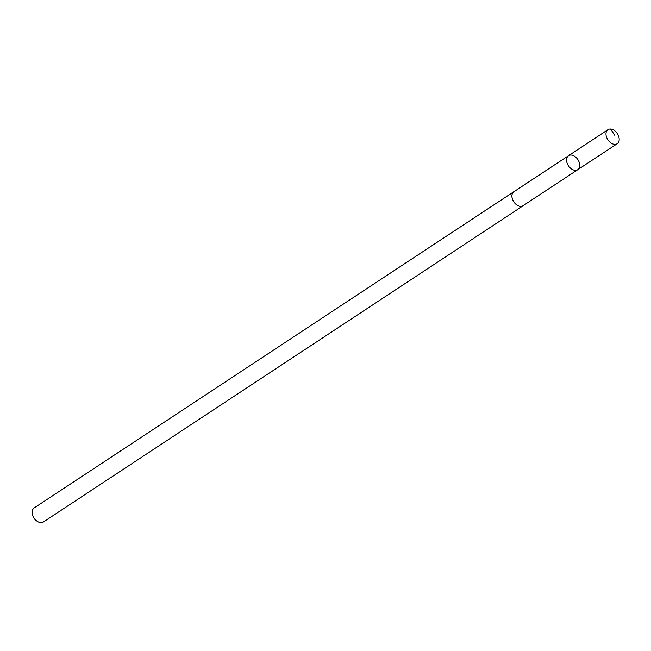 <?xml version="1.0" encoding="UTF-8"?>
<svg xmlns="http://www.w3.org/2000/svg" width="651" height="651" viewBox="0 0 651 651"><rect width="100%" height="100%" fill="white"/><g stroke="black" fill="none" stroke-linecap="round" stroke-linejoin="round"><path stroke-width="0.98" d="M577.762 169.683L523.095 205.692A8.357 5.615 -123.4 0 1 519.685 206.221A8.357 5.615 -123.4 0 1 512.671 199.629A8.357 5.615 -123.4 0 1 513.899 191.736L568.535 155.687A8.382 5.631 56.6 0 0 567.306 163.596A8.382 5.631 56.6 0 0 574.345 170.22A8.382 5.631 56.6 0 0 577.762 169.683A8.382 5.631 56.6 0 0 577.852 159.585A8.382 5.631 56.6 0 0 568.535 155.687A8.382 5.631 56.6 0 0 567.306 163.596A8.382 5.631 56.6 0 0 574.345 170.22A8.382 5.631 56.6 0 0 577.762 169.683L617.213 143.708A8.406 5.647 -123.4 0 1 613.779 144.237A8.406 5.647 -123.4 0 1 606.724 137.605A8.406 5.647 -123.4 0 1 607.961 129.671A8.406 5.647 -123.4 0 1 611.395 129.134A8.406 5.647 -123.4 0 1 618.45 135.774A8.406 5.647 -123.4 0 1 617.213 143.708M523.599 205.358A8.406 5.647 -123.4 0 1 523.119 205.732A8.406 5.647 -123.4 0 1 513.785 201.818A8.406 5.647 -123.4 0 1 513.867 191.695A8.406 5.647 -123.4 0 1 514.404 191.402M523.119 205.732L43.397 521.98A8.406 5.647 -123.4 0 1 36.448 520.735A8.406 5.647 -123.4 0 1 32.55 514.819A8.406 5.647 -123.4 0 1 34.145 507.943L513.867 191.695M36.448 520.735L35.618 520.059A5.981 4.02 -123.4 0 1 32.843 515.844L32.55 514.819M610.605 129.02L614.739 135.27M568.535 155.687L607.961 129.671"/></g></svg>
